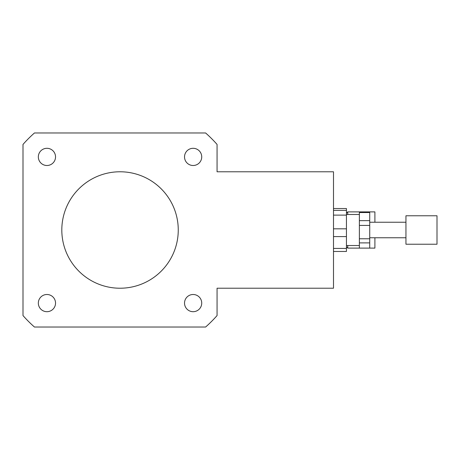 <?xml version="1.0" encoding="UTF-8"?>
<svg xmlns="http://www.w3.org/2000/svg" width="460" height="460" viewBox="0 0 460 460"><rect width="100%" height="100%" fill="white"/><g stroke="black" fill="none" stroke-linecap="round" stroke-linejoin="round"><path stroke-width="0.69" d="M346.438 246.819L347.731 248.112L369.725 248.112L359.375 248.107L359.375 242.891L369.725 242.891L369.725 248.107L374.9 248.112L374.9 237.762M374.9 222.237L374.9 211.887L347.731 211.887L347.731 214.475M347.731 248.112L347.731 245.525M46.937 165.502A8.602 8.602 0 0 1 39.485 152.605A8.602 8.602 0 0 1 54.383 152.605A8.602 8.602 0 0 1 46.937 165.502M184.529 156.906A8.602 8.602 0 0 1 197.426 149.454A8.602 8.602 0 0 1 197.426 164.352A8.602 8.602 0 0 1 184.529 156.906M193.131 294.498A8.602 8.602 0 0 1 200.577 307.395A8.602 8.602 0 0 1 185.679 307.395A8.602 8.602 0 0 1 193.131 294.498M55.533 303.094A8.602 8.602 0 0 1 42.636 310.546A8.602 8.602 0 0 1 42.636 295.648A8.602 8.602 0 0 1 55.533 303.094M217.062 171.781L333.5 171.781L333.5 228.815L333.5 215.119L346.438 215.119L346.438 228.815L333.5 228.815L333.5 236.584L346.438 236.584L346.438 248.429L333.5 248.429L333.5 236.584L333.5 288.219L217.062 288.219L217.062 315.572A129.375 129.375 0 0 1 205.603 327.031L34.46 327.031A129.375 129.375 0 0 1 23 315.572L23 144.428A129.375 129.375 0 0 1 34.46 132.969L205.603 132.969A129.375 129.375 0 0 1 217.062 144.428L217.062 171.781M61.812 230A58.219 58.219 0 0 1 149.143 179.578A58.219 58.219 0 0 1 149.143 280.422A58.219 58.219 0 0 1 61.812 230M359.375 238.769L359.375 225.429L369.725 225.429L369.725 238.769L359.375 238.769L359.375 242.891M359.375 220.656L359.375 212.537L369.725 212.537L369.725 220.656L359.375 220.656L359.375 225.429M359.375 212.537L359.375 211.887L369.725 211.887L369.725 212.537M369.725 225.429L369.725 220.656M369.725 242.891L369.725 238.769M333.5 208.535L346.438 208.535L346.438 210.387L333.5 210.387M333.5 251.465L346.438 251.465L346.438 248.429M346.438 215.119L346.438 210.387M346.438 236.584L346.438 228.815M437 244.122L437 215.769L405.95 215.769L405.95 244.122M346.438 213.181L347.731 211.887M437 244.231L405.95 244.231M405.95 222.237L369.725 222.237M405.95 237.762L369.725 237.762M359.375 214.475L346.438 214.475M359.375 245.525L346.438 245.525"/></g></svg>
